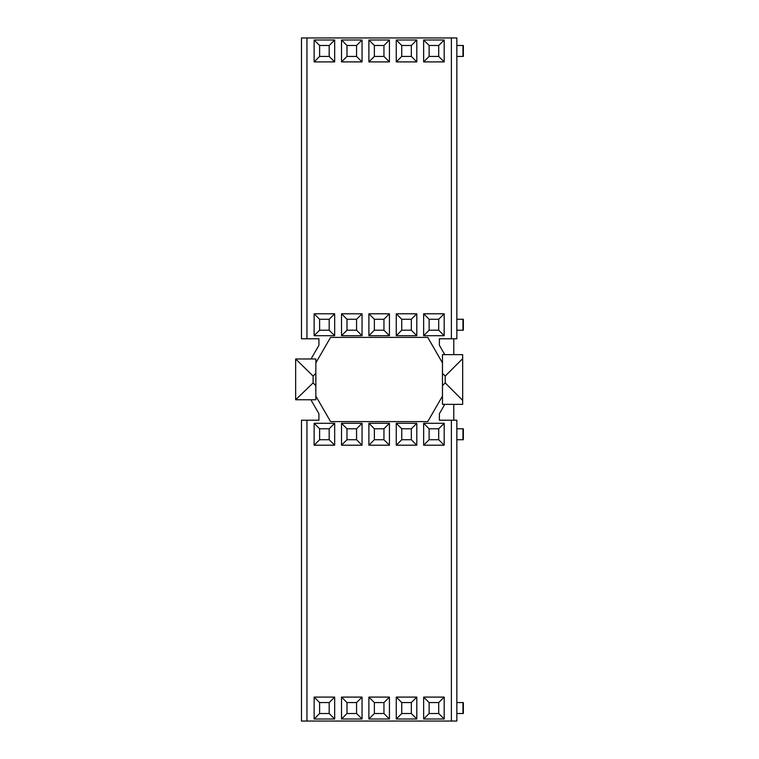 <?xml version="1.0" encoding="UTF-8"?>
<svg xmlns="http://www.w3.org/2000/svg" width="759" height="759" viewBox="0 0 759 759"><rect width="100%" height="100%" fill="white"/><g stroke="black" fill="none" stroke-linecap="round" stroke-linejoin="round"><path stroke-width="1.14" d="M456.842 713.517L463.351 713.517L463.351 702.568L456.842 702.568M456.842 439.736L463.351 439.736L463.351 428.778L456.842 428.778M456.842 330.222L463.351 330.222L463.351 319.264L456.842 319.264M456.842 56.432L463.351 56.432L463.351 45.483L456.842 45.483M438.702 330.222L444.186 335.696L423.645 335.696L429.12 330.222L429.12 319.264L438.702 319.264L438.702 330.222L429.12 330.222M429.12 319.264L423.645 313.79L444.186 313.79L438.702 319.264M444.186 313.79L444.186 335.696M423.645 335.696L423.645 313.79M438.702 56.432L444.186 61.906L423.645 61.906L429.12 56.432L429.12 45.483L438.702 45.483L438.702 56.432L429.12 56.432M429.12 45.483L423.645 39.999L444.186 39.999L438.702 45.483M444.186 39.999L444.186 61.906M423.645 61.906L423.645 39.999M411.331 330.222L416.805 335.696L396.274 335.696L401.748 330.222L401.748 319.264L411.331 319.264L411.331 330.222L401.748 330.222M401.748 319.264L396.274 313.79L416.805 313.79L411.331 319.264M416.805 313.79L416.805 335.696M396.274 335.696L396.274 313.79M411.331 56.432L416.805 61.906L396.274 61.906L401.748 56.432L401.748 45.483L411.331 45.483L411.331 56.432L401.748 56.432M401.748 45.483L396.274 39.999L416.805 39.999L411.331 45.483M416.805 39.999L416.805 61.906M396.274 61.906L396.274 39.999M383.95 330.222L389.424 335.696L368.893 335.696L374.367 330.222L374.367 319.264L383.95 319.264L383.95 330.222L374.367 330.222M374.367 319.264L368.893 313.79L389.424 313.79L383.95 319.264M389.424 313.79L389.424 335.696M368.893 335.696L368.893 313.79M383.95 56.432L389.424 61.906L368.893 61.906L374.367 56.432L374.367 45.483L383.95 45.483L383.95 56.432L374.367 56.432M374.367 45.483L368.893 39.999L389.424 39.999L383.95 45.483M389.424 39.999L389.424 61.906M368.893 61.906L368.893 39.999M356.569 330.222L362.043 335.696L341.512 335.696L346.986 330.222L346.986 319.264L356.569 319.264L356.569 330.222L346.986 330.222M346.986 319.264L341.512 313.79L362.043 313.79L356.569 319.264M362.043 313.79L362.043 335.696M341.512 335.696L341.512 313.79M356.569 56.432L362.043 61.906L341.512 61.906L346.986 56.432L346.986 45.483L356.569 45.483L356.569 56.432L346.986 56.432M346.986 45.483L341.512 39.999L362.043 39.999L356.569 45.483M362.043 39.999L362.043 61.906M341.512 61.906L341.512 39.999M329.188 330.222L334.672 335.696L314.131 335.696L319.605 330.222L319.605 319.264L329.188 319.264L329.188 330.222L319.605 330.222M319.605 319.264L314.131 313.79L334.672 313.79L329.188 319.264M334.672 313.79L334.672 335.696M314.131 335.696L314.131 313.79M329.188 56.432L334.672 61.906L314.131 61.906L319.605 56.432L319.605 45.483L329.188 45.483L329.188 56.432L319.605 56.432M319.605 45.483L314.131 39.999L334.672 39.999L329.188 45.483M334.672 39.999L334.672 61.906M314.131 61.906L314.131 39.999M438.702 713.517L444.186 719.001L423.645 719.001L429.12 713.517L429.12 702.568L438.702 702.568L438.702 713.517L429.12 713.517M429.12 702.568L423.645 697.094L444.186 697.094L438.702 702.568M444.186 697.094L444.186 719.001M423.645 719.001L423.645 697.094M438.702 439.736L444.186 445.21L423.645 445.21L429.12 439.736L429.12 428.778L438.702 428.778L438.702 439.736L429.12 439.736M429.12 428.778L423.645 423.304L444.186 423.304L438.702 428.778M444.186 423.304L444.186 445.21M423.645 445.21L423.645 423.304M411.331 713.517L416.805 719.001L396.274 719.001L401.748 713.517L401.748 702.568L411.331 702.568L411.331 713.517L401.748 713.517M401.748 702.568L396.274 697.094L416.805 697.094L411.331 702.568M416.805 697.094L416.805 719.001M396.274 719.001L396.274 697.094M411.331 439.736L416.805 445.21L396.274 445.21L401.748 439.736L401.748 428.778L411.331 428.778L411.331 439.736L401.748 439.736M401.748 428.778L396.274 423.304L416.805 423.304L411.331 428.778M416.805 423.304L416.805 445.21M396.274 445.21L396.274 423.304M383.95 713.517L389.424 719.001L368.893 719.001L374.367 713.517L374.367 702.568L383.95 702.568L383.95 713.517L374.367 713.517M374.367 702.568L368.893 697.094L389.424 697.094L383.95 702.568M389.424 697.094L389.424 719.001M368.893 719.001L368.893 697.094M383.95 439.736L389.424 445.21L368.893 445.21L374.367 439.736L374.367 428.778L383.95 428.778L383.95 439.736L374.367 439.736M374.367 428.778L368.893 423.304L389.424 423.304L383.95 428.778M389.424 423.304L389.424 445.21M368.893 445.21L368.893 423.304M356.569 713.517L362.043 719.001L341.512 719.001L346.986 713.517L346.986 702.568L356.569 702.568L356.569 713.517L346.986 713.517M346.986 702.568L341.512 697.094L362.043 697.094L356.569 702.568M362.043 697.094L362.043 719.001M341.512 719.001L341.512 697.094M356.569 439.736L362.043 445.21L341.512 445.21L346.986 439.736L346.986 428.778L356.569 428.778L356.569 439.736L346.986 439.736M346.986 428.778L341.512 423.304L362.043 423.304L356.569 428.778M362.043 423.304L362.043 445.21M341.512 445.21L341.512 423.304M329.188 713.517L334.672 719.001L314.131 719.001L319.605 713.517L319.605 702.568L329.188 702.568L329.188 713.517L319.605 713.517M319.605 702.568L314.131 697.094L334.672 697.094L329.188 702.568M334.672 697.094L334.672 719.001M314.131 719.001L314.131 697.094M329.188 439.736L334.672 445.21L314.131 445.21L319.605 439.736L319.605 428.778L329.188 428.778L329.188 439.736L319.605 439.736M319.605 428.778L314.131 423.304L334.672 423.304L329.188 428.778M334.672 423.304L334.672 445.21M314.131 445.21L314.131 423.304M462.667 400.373L445.21 382.925L442.469 385.657L442.469 404.348L462.667 404.348L462.667 354.652L442.469 354.652L442.469 373.343L445.21 376.075L462.667 358.627M445.21 376.075L445.21 382.925M442.469 373.343L442.469 385.657M444.793 354.652L439.395 345.298L439.395 338.77L451.368 338.77L451.368 37.95L306.949 37.95L306.949 338.77L318.922 338.77L318.922 345.298L311.029 358.969M310.877 399.756L318.922 413.702L318.922 420.23L306.949 420.23L306.949 721.05L456.842 721.05L456.842 420.23L439.395 420.23L439.395 413.702L444.793 404.348M451.368 721.05L451.368 420.23M306.949 338.77L301.475 338.77L301.475 37.95L306.949 37.95M296.266 399.756L315.848 399.756L315.848 385.657L313.106 382.925L295.649 399.756L295.649 358.969L313.106 376.075L315.848 373.343L315.848 358.969L295.991 358.969M313.106 382.925L313.106 376.075M315.848 385.657L315.848 373.343M306.949 420.23L301.475 420.23L301.475 721.05L306.949 721.05M442.469 396.103L427.753 421.596L330.563 421.596L315.848 396.103M315.848 362.897L330.563 337.404L427.753 337.404L442.469 362.897M451.368 37.95L456.842 37.95L456.842 338.77L451.368 338.77M453.768 338.77L453.768 354.652M453.768 404.348L453.768 420.23M462.962 702.568L462.962 713.517M462.962 428.778L462.962 439.736M462.962 319.264L462.962 330.222M462.962 45.483L462.962 56.432"/></g></svg>

